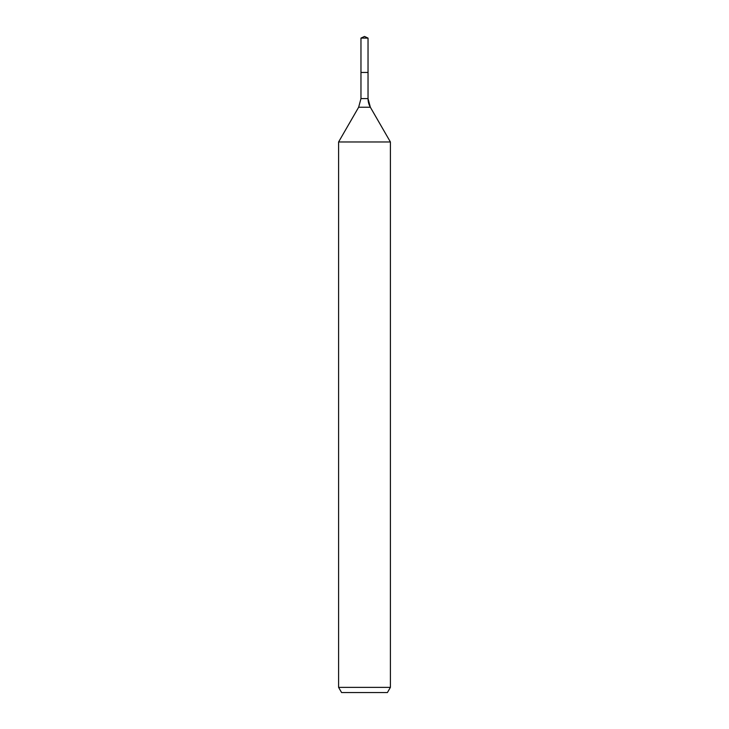 <?xml version="1.0" encoding="UTF-8"?>
<svg xmlns="http://www.w3.org/2000/svg" width="729" height="729" viewBox="0 0 729 729"><rect width="100%" height="100%" fill="white"/><g stroke="black" fill="none" stroke-linecap="round" stroke-linejoin="round"><path stroke-width="1.09" d="M338.602 687.374L390.398 687.374L387.409 692.55L341.591 692.55L338.602 687.374L338.602 141.964L358.65 107.236L360.964 98.606L360.964 72.453L368.036 72.453L368.036 38.099L364.5 36.45L368.036 38.099L360.964 38.099L360.964 72.453L368.036 72.453L368.036 38.099L364.5 36.45L360.964 38.099M338.602 141.964L390.398 141.964L370.35 107.236A17.268 17.268 0 0 1 368.036 98.606L368.036 38.099M390.398 687.374L390.398 141.964L390.398 687.374L387.409 692.55M358.65 107.236L370.35 107.236L390.398 141.964M360.964 98.606L368.036 98.606L368.036 72.453M370.35 107.236L368.036 98.606"/></g></svg>
